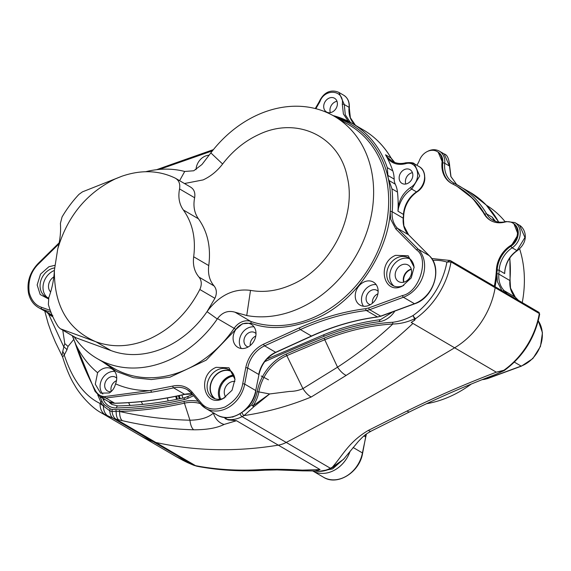 <?xml version="1.0" encoding="UTF-8"?>
<svg xmlns="http://www.w3.org/2000/svg" width="571" height="571" viewBox="0 0 571 571"><rect width="100%" height="100%" fill="white"/><g stroke="black" fill="none" stroke-linecap="round" stroke-linejoin="round"><path stroke-width="0.86" d="M349.202 108.226L349.295 108.283A26.045 21.041 -59.7 0 0 349.152 111.359M417.415 191.542L417.508 191.592A13.747 11.106 -59.7 0 0 424.788 177.353M417.508 191.592A26.045 21.041 -59.7 0 0 403.711 215.46L403.64 215.417M403.312 220.563A111.745 90.297 -59.7 0 0 403.711 215.46M349.295 108.283A13.747 11.106 -59.7 0 0 349.345 105.978M426.351 403.747A110.303 89.126 -59.7 0 0 450.719 396.188A110.303 89.126 -59.7 0 0 471.096 384.176M522.244 302.587A110.303 89.126 -59.7 0 0 519.596 248.806M505.157 221.755A110.303 89.126 -59.7 0 0 486.413 205.232M493.515 219.5L495.457 221.305L492.202 217.158L493.515 219.5M495.057 286.699A111.745 90.297 -59.7 0 0 497.155 270.083A1.449 0.457 3.2 0 1 499.14 270.347A24.596 19.871 120.3 0 1 512.166 247.807L516.948 250.605C510.153 255.358 506.127 261.989 504.871 270.504L504.657 273.573L499.14 270.347A113.194 91.467 120.3 0 1 498.861 274.101L509.903 280.554A113.194 91.467 -59.7 0 0 509.725 258.142M504.735 271.917L504.657 273.573M454.288 183.305A24.596 19.871 120.3 0 1 453.338 182.791A24.596 19.871 120.3 0 1 444.709 163.242L449.491 166.033L450.84 176.518L456.693 184.54L450.983 176.66L449.698 166.282A1.449 0.421 5.8 0 0 449.491 166.033L444.167 153.956C447.25 154.705 449.099 158.809 449.698 166.282M489.004 219.3L488.569 218.929M485.471 215.36L472.802 198.537L457.392 186.574M448.892 181.4L448.292 180.814M445.123 176.453L444.773 175.761M442.982 170.165L442.882 169.537M442.639 164.205L442.739 162.906L438.171 152.136M179.258 395.61L180.136 398.665M319.025 471.382L332.608 468.919L344.163 458.606M501.909 290.703L497.355 281.56L496.891 273.795L497.312 268.349M498.09 264.287L498.369 263.31M500.846 257.357L501.288 256.565M505.214 251.169L505.678 250.662M509.882 246.958L510.952 246.222L518.154 234.553L513.886 223.696M175.732 396.345A406.78 328.703 -59.7 0 0 176.539 399.393M101.745 413.111L176.096 456.579L192.855 464.865A28.935 23.382 -59.7 0 0 195.575 465.679L201.092 466.678C220.699 469.919 240.912 470.875 261.739 469.562C273.852 469.077 287.377 469.269 302.323 470.133L320.074 469.569L316.12 471.089L315.106 470.989M214.082 413.011L213.418 413.097C208.237 417.651 200.414 420.02 189.943 420.22C166.025 419.606 142.593 416.694 119.646 411.484A2.891 1.52 -92 0 1 119.603 409.75L112.294 409.457A22.212 17.944 120.3 0 1 110.203 408.829L104.257 404.653A2.891 1.642 139.5 0 0 103.408 406.002L100.089 403.497C84.394 395.889 72.453 379.744 64.252 355.062L62.582 356.896C66.422 369.137 70.44 378.559 74.637 385.168C78.52 392.455 90.297 407.123 101.502 412.969L113.308 418.365A28.935 23.382 -59.7 0 0 116.027 419.178L155.804 442.432A434.024 350.715 -59.7 0 0 278.284 445.144A28.935 23.382 -59.7 0 0 286.228 442.432A3314.034 2677.911 -59.7 0 0 454.616 347.803A73.495 59.384 -59.7 0 0 495.157 287.72A1.449 1.171 -59.7 0 0 494.493 286.392A1.449 1.171 -59.7 0 1 495.157 287.72A73.495 59.384 -59.7 0 1 454.616 347.803A3314.034 2677.911 -59.7 0 1 286.228 442.432A28.935 23.382 -59.7 0 1 278.284 445.144A434.024 350.715 -59.7 0 1 155.804 442.432A28.935 23.382 -59.7 0 1 153.085 441.619A28.935 23.382 -59.7 0 0 155.804 442.432L195.575 465.679A14.468 8.251 -77.5 0 0 196.974 466.236L200.007 466.828A14.468 10 -80.3 0 1 197.987 466.157M138.803 434.774A146.99 118.775 -59.7 0 0 153.085 441.619A146.99 118.775 -59.7 0 1 138.803 434.774M538.646 312.201A1.449 1.171 120.3 0 1 539.302 313.529A73.495 59.384 -59.7 0 1 503.879 370.265A2.891 0.785 -105.3 0 1 503.786 370.615A2.891 1.056 62.9 0 0 504.143 370.593L495.828 374.34L503.786 370.615L496.313 372.178L503.879 370.265A2.891 0.828 54.6 0 0 504.5 370.372C523.421 356.297 535.141 337.561 539.681 314.178L539.302 313.529L451.011 261.918L446.907 262.089A70.604 57.05 120.3 0 1 413.061 315.542C406.409 319.139 399.643 321.387 392.762 322.272A2.891 1.499 86.6 0 0 392.841 324.014C376.51 339.331 358.074 353.72 337.54 367.189L302.937 388.601C298.904 390.443 294.458 391.385 289.597 391.421L269.633 393.961L253.01 405.817L253.76 406.83L269.633 393.961L258.856 391.906A42.047 33.974 120.3 0 1 263.602 378.081A42.047 33.974 120.3 0 1 286.813 355.669A1725.212 1394.061 120.3 0 1 324.771 339.759A253.153 204.561 120.3 0 1 392.841 324.014C400.221 323.907 407.573 322.123 414.903 318.654L414.189 320.502L411.206 322.422L496.313 372.178C465.451 383.926 435.702 396.866 407.073 410.999A14.468 3.847 63.4 0 0 409.628 411.848L371.121 431.134A14.468 4.268 63.3 0 1 368.381 430.384L407.073 410.999M314.899 470.954C320.288 471.981 325.663 471.111 331.016 468.341L332.964 467.321A2.891 1.042 -117.7 0 1 332.322 467.214C342.957 455.108 348.895 441.804 368.381 430.384M110.496 402.562A142.65 115.271 -59.7 0 0 111.666 404.218A142.65 115.271 -59.7 0 1 110.496 402.562M130.038 405.41L128.582 402.676M141.215 401.62L142.714 404.404M331.016 468.341A2.891 1.042 -117.7 0 1 330.373 468.241A28.935 23.382 -59.7 0 1 316.12 471.089A2.891 2.427 -92.7 0 0 315.263 470.947L320.074 469.569L236.494 420.713L227.822 419.478C224.846 419.264 223.447 417.051 226.773 417.665L231.219 417.158M315.249 470.947L302.616 470.854A14.468 1.063 -87.4 0 1 302.323 470.133M302.616 470.854L277.128 469.912L264.823 470.183A14.468 9.122 -93.7 0 1 261.739 469.562M264.823 470.183C243.681 471.56 223.104 470.618 203.09 467.342A14.468 9.75 -80.7 0 1 201.092 466.678M100.089 403.497L100.881 402.077A23.896 19.307 -59.7 0 0 103.408 406.002L109.796 410.813A14.468 8.451 110.9 0 0 113.308 418.365L192.855 464.865A14.468 8.451 -69.1 0 0 193.59 465.215L187.545 462.624A14.468 5.439 -64.9 0 1 187.281 462.474M187.545 462.624L183.141 460.447M224.41 417.394L227.908 419.878A2.891 0.521 102.7 0 0 227.822 419.478A28.935 23.382 -59.7 0 0 242.075 416.63L330.373 468.241A3314.034 2677.911 -59.7 0 0 332.322 467.214L343.528 459.305L358.26 441.554C364.769 434.752 365.069 434.674 371.121 431.134M220.691 399.115A15.189 12.276 120.3 0 1 221.377 385.204A15.189 12.276 120.3 0 1 223.661 381.756A15.189 12.276 120.3 0 1 229.535 377.21A15.189 12.276 120.3 0 1 234.196 376.025M223.825 381.571L223.154 380.8L230.391 376.346A2.891 1.121 -114.5 0 1 230.306 376.889M403.897 282.153A9.55 7.716 120.3 0 1 404.882 274.929A9.55 7.716 120.3 0 1 411.341 269.419M225.773 397.081A9.55 7.716 120.3 0 1 225.495 387.174A9.55 7.716 120.3 0 1 234.909 381.449M241.94 412.562A2.891 1.042 62.3 0 0 244.031 415.602L253.76 406.83A2.891 0.45 -137.3 0 1 251.675 404.846L243.717 411.234M109.525 402.155A17.358 14.025 -59.7 0 0 112.33 404.675M110.203 408.829A2.891 1.692 -69.1 0 0 109.796 410.813A24.146 19.507 -59.7 0 0 112.066 411.491A14.468 8.251 102.5 0 0 116.027 419.178L122.437 420.706C145.698 426.073 169.451 429.099 193.712 429.792C206.731 429.835 216.873 428.05 224.139 424.431L236.494 420.713L227.908 419.878M414.189 320.502L415.581 318.647A2.891 0.828 -125.4 0 1 413.061 315.542A2.891 1.056 -117.1 0 0 414.903 318.654A2.891 2.091 25.9 0 0 415.581 318.647A73.495 59.384 -59.7 0 0 451.011 261.918A1.449 1.171 120.3 0 0 450.512 260.661L538.81 312.273L539.681 314.178M414.803 320.124A73.495 59.384 120.3 0 1 411.206 322.422M240.056 413.775A2.891 1.042 62.3 0 0 242.075 416.63A3314.034 2677.911 -59.7 0 0 244.031 415.602C267.214 412.091 289.618 405.888 311.245 396.981L346.19 375.404C371.25 359.195 393.498 341.865 412.919 323.429M66.95 349.809A8.679 4.332 -162.1 0 0 63.824 346.982L62.731 351.429A8.679 7.052 -135.5 0 1 64.252 355.062L66.95 349.809L68.035 346.44L64.773 343.592L63.824 346.982L48.521 313.893A2.891 1.684 -48.7 0 1 48.642 313.515M432.789 260.326A54.973 44.424 120.3 0 1 446.907 262.089L450.169 260.497L431.647 258.492M233.782 374.99L230.391 376.346A2.891 1.121 65.5 0 1 230.484 375.789M104.257 404.653A22.233 17.965 120.3 0 1 101.916 401.006L100.881 402.077A413.318 333.978 -59.7 0 1 97.755 394.946M104.572 399.307L103.465 399.914A20.256 16.366 -59.7 0 0 116.413 407.958A437.636 353.635 -59.7 0 0 184.098 399.6A21.698 17.537 -59.7 0 0 187.987 398.287L193.612 395.732M213.483 412.926L213.418 413.097A14.468 11.834 66.6 0 0 224.139 424.431M112.294 409.457A2.891 1.649 102.5 0 0 112.066 411.491L119.646 411.484A441.283 356.575 -59.7 0 0 184.419 403.162L189.943 420.22A14.468 6.067 91.7 0 0 193.712 429.792M119.646 411.484A14.468 6.517 103.1 0 0 122.437 420.706M116.091 409.835A2.891 1.527 89.1 0 0 116.163 411.812A14.468 6.252 103.9 0 0 118.704 419.813M103.408 406.002A14.468 11.049 112.8 0 0 108.626 416.502M100.068 403.554C99.946 408.936 101.874 412.84 105.849 415.26M62.731 351.429L62.018 355.533M47.186 312.665L48.521 313.893A29.685 23.982 -59.7 0 0 52.846 316.777M311.245 396.981A14.468 5.867 -120.9 0 1 302.937 388.601L286.813 355.669A2.891 1.142 66.5 0 1 286.249 354.049A43.703 35.316 -59.7 0 0 262.125 377.345A43.703 35.316 -59.7 0 0 257.186 391.713A2.891 0.692 10.5 0 1 258.856 391.906A29.685 23.982 -59.7 0 1 255.501 401.663A29.685 23.982 -59.7 0 1 253.01 405.817L251.675 404.846A28.022 22.64 120.3 0 0 257.186 391.713M62.774 330.152L64.773 343.592L68.035 346.44L73.502 339.766M268.456 379.801A14.468 0.393 -151.8 0 0 261.147 375.968M416.866 165.276A26.045 21.041 -59.7 0 0 419.571 160.023A13.747 11.106 -59.7 0 1 437.179 151.551A13.747 11.106 -59.7 0 1 442.004 162.478A26.045 21.041 -59.7 0 0 451.14 183.184A26.045 21.041 -59.7 0 0 452.203 183.755A111.745 90.297 -59.7 0 1 456.793 186.217A111.745 90.297 -59.7 0 1 484.129 213.961A26.045 21.041 -59.7 0 0 490.503 220.427A26.045 21.041 -59.7 0 0 504.985 222.062A13.747 11.106 -59.7 0 1 512.622 222.933A13.747 11.106 -59.7 0 1 517.44 233.903A13.747 11.106 -59.7 0 1 510.217 245.787A26.045 21.041 -59.7 0 0 496.42 269.655L497.155 270.083A26.045 21.041 120.3 0 1 510.952 246.222A13.747 11.106 -59.7 0 0 518.175 234.331A13.747 11.106 -59.7 0 0 513.365 223.361L512.622 222.933M181.963 395.018A402.441 325.192 -59.7 0 0 182.77 398.108M494.322 286.271A111.745 90.297 -59.7 0 0 496.42 269.655M451.511 183.391A26.045 21.041 120.3 0 1 442.739 162.906A13.747 11.106 -59.7 0 0 437.914 151.979L437.179 151.551M490.874 220.634A26.045 21.041 120.3 0 1 484.865 214.389A111.745 90.297 -59.7 0 0 457.528 186.653L456.793 186.217M52.825 315.556L38.421 307.541C33.311 304.443 30.02 299.718 28.55 293.366C26.616 282.231 29.856 272.224 38.257 263.345L38.535 263.945C30.891 271.389 27.793 280.946 29.228 292.623C31.434 300.453 35.538 305.342 41.533 307.305L50.255 310.381M115.563 383.848A13.311 10.756 -59.7 0 0 111.995 368.959A13.311 10.756 -59.7 0 0 102.701 368.802A13.311 10.756 -59.7 0 0 97.605 372.735L95.278 384.176L100.617 393.141L109.311 392.955C112.408 391.021 114.493 387.987 115.563 383.848C126.162 388.501 137.518 390.757 149.631 390.607L172.827 386.06C180.672 384.461 187.081 386.46 192.049 392.063L200.928 402.655C206.124 409.279 214.111 410.742 224.903 407.037C235.138 401.185 241.083 393.383 242.739 383.641L245.766 367.546C248.199 356.704 254.145 348.902 263.602 344.149L299.382 327.875C321.23 317.954 343.349 311.559 365.725 308.683A1.449 0.721 82.7 0 0 366.375 310.488A17.358 14.025 -59.7 0 0 369.644 309.682A1.449 0.607 -110.2 0 1 368.723 307.94L402.491 295.528C419.342 292.352 429.72 258.634 416.573 249.891L395.839 228.992L390.664 219.193L390.2 211.427C388.865 248.1 358.909 300.36 316.02 318.554C290.989 328.732 269.269 330.259 250.883 323.15L242.447 323.743L235.816 329.453L206.202 360.151L170.008 377.174L151.322 379.558L133.307 377.667L116.72 371.578L102.259 361.55M404.454 169.551A7.958 6.431 -59.7 0 0 399.279 176.403A7.958 6.431 -59.7 0 0 401.977 183.384A7.958 6.431 -59.7 0 0 407.53 183.477A7.958 6.431 -59.7 0 0 412.705 176.632A7.958 6.431 -59.7 0 0 410.007 169.644A7.958 6.431 -59.7 0 0 404.454 169.551M405.803 184.019A7.958 6.431 120.3 0 1 410.706 173.206A7.958 6.431 120.3 0 1 412.433 172.663M329.01 98.169A7.958 6.431 -59.7 0 0 323.828 105.021A7.958 6.431 -59.7 0 0 326.526 112.002A7.958 6.431 -59.7 0 0 332.079 112.094A7.958 6.431 -59.7 0 0 337.261 105.25A7.958 6.431 -59.7 0 0 334.563 98.262A7.958 6.431 -59.7 0 0 329.01 98.169M330.352 112.637A7.958 6.431 120.3 0 1 335.263 101.824A7.958 6.431 120.3 0 1 336.99 101.288M53.824 276.914A9.55 7.716 -59.7 0 0 50.655 292.017M256.008 333.592A7.958 6.431 -59.7 0 0 254.816 332.636A7.958 6.431 -59.7 0 0 249.263 332.543A7.958 6.431 -59.7 0 0 244.081 339.395A7.958 6.431 -59.7 0 0 246.786 346.376A7.958 6.431 -59.7 0 0 248.199 346.947M250.262 345.512A7.958 6.431 120.3 0 1 255.515 336.198A7.958 6.431 120.3 0 1 255.765 336.091M378.145 291.331A7.958 6.431 -59.7 0 0 376.96 290.375A7.958 6.431 -59.7 0 0 371.407 290.282A7.958 6.431 -59.7 0 0 366.225 297.134A7.958 6.431 -59.7 0 0 368.923 304.115A7.958 6.431 -59.7 0 0 370.336 304.686M372.399 303.251A7.958 6.431 120.3 0 1 377.659 293.937A7.958 6.431 120.3 0 1 377.909 293.829M116.734 378.188A7.958 6.431 -59.7 0 0 115.542 377.238A7.958 6.431 -59.7 0 0 109.989 377.138A7.958 6.431 -59.7 0 0 104.814 383.99A7.958 6.431 -59.7 0 0 107.512 390.978A7.958 6.431 -59.7 0 0 111.088 391.649M111.288 391.463A7.958 6.431 120.3 0 1 116.248 380.8A7.958 6.431 120.3 0 1 116.498 380.686M401.541 264.958A9.55 7.716 -59.7 0 0 395.332 273.174A9.55 7.716 -59.7 0 0 398.572 281.553A9.55 7.716 -59.7 0 0 405.232 281.667A9.55 7.716 -59.7 0 0 411.448 273.452A9.55 7.716 -59.7 0 0 408.208 265.072A9.55 7.716 -59.7 0 0 401.541 264.958M403.611 282.224A9.55 7.716 120.3 0 1 409.635 269.69A9.55 7.716 120.3 0 1 411.263 269.134M231.319 371.435A15.917 12.862 -59.7 0 0 220.934 371.635A15.917 12.862 -59.7 0 0 210.67 384.847A15.917 12.862 -59.7 0 0 215.288 398.858M219.735 399.25A15.917 12.862 120.3 0 1 229.028 376.36A15.917 12.862 120.3 0 1 233.839 375.126M54.538 267.927A15.917 12.862 -59.7 0 0 50.691 269.069A15.917 12.862 -59.7 0 0 40.334 282.766A15.917 12.862 -59.7 0 0 45.73 296.734A15.917 12.862 -59.7 0 0 48.692 297.905M54.388 270.468A15.917 12.862 -59.7 0 0 53.631 270.79A15.917 12.862 -59.7 0 0 43.489 283.48A15.917 12.862 -59.7 0 0 47.272 297.47M241.976 324.2A13.311 10.756 -59.7 0 0 233.311 335.662A13.311 10.756 -59.7 0 0 237.829 347.339A13.311 10.756 -59.7 0 0 247.115 347.496A13.311 10.756 -59.7 0 0 255.779 336.041A13.311 10.756 -59.7 0 0 251.261 324.357A13.311 10.756 -59.7 0 0 241.976 324.2M253.995 326.862A13.311 10.756 -59.7 0 0 248.228 327.861A13.311 10.756 -59.7 0 0 241.347 348.496M364.12 281.938A13.311 10.756 -59.7 0 0 355.455 293.401A13.311 10.756 -59.7 0 0 359.973 305.078A13.311 10.756 -59.7 0 0 369.259 305.235A13.311 10.756 -59.7 0 0 377.916 293.78A13.311 10.756 -59.7 0 0 373.405 282.095A13.311 10.756 -59.7 0 0 364.12 281.938M376.139 284.601A13.311 10.756 -59.7 0 0 370.372 285.6A13.311 10.756 -59.7 0 0 363.491 306.234M114.728 371.457A13.311 10.756 -59.7 0 0 108.961 372.456A13.311 10.756 -59.7 0 0 102.866 394.047M209.079 155.212A13.311 10.756 -59.7 0 0 204.91 156.254A13.311 10.756 -59.7 0 0 196.031 169.651M414.111 267.749A15.917 12.862 -59.7 0 0 408.479 257.856A15.917 12.862 -59.7 0 0 397.373 257.664A15.917 12.862 -59.7 0 0 387.017 271.361A15.917 12.862 -59.7 0 0 392.413 285.329A15.917 12.862 -59.7 0 0 403.519 285.521A15.917 12.862 -59.7 0 0 403.804 285.386M409.878 258.834A15.917 12.862 -59.7 0 0 400.314 259.384A15.917 12.862 -59.7 0 0 390.171 272.074A15.917 12.862 -59.7 0 0 393.954 286.071M234.981 379.936A16.202 13.09 -59.7 0 0 229.242 369.851A16.202 13.09 -59.7 0 0 217.929 369.658A16.202 13.09 -59.7 0 0 207.387 383.605A16.202 13.09 -59.7 0 0 212.883 397.83A16.202 13.09 -59.7 0 0 224.189 398.023A16.202 13.09 -59.7 0 0 224.496 397.88M214.425 398.572A16.202 13.09 120.3 0 1 210.542 384.319A16.202 13.09 120.3 0 1 220.877 371.378A16.202 13.09 120.3 0 1 230.641 370.829M54.752 265.351L48.892 266.743L40.527 274.151L37.151 284.943L40.213 294.55L48.407 298.876M402.369 286.121C383.548 295.728 376.332 263.053 395.575 255.344L408.222 255.779L414.103 267.142L411.241 277.899L402.369 286.121M223.04 398.622C203.911 408.386 196.581 375.168 216.138 367.339L228.985 367.781L234.974 379.33L232.062 390.264L223.04 398.622M334.328 116.306L349.373 125.099A110.303 89.126 120.3 0 1 386.781 221.905A110.303 89.126 120.3 0 1 315.006 316.855A110.303 89.126 120.3 0 1 250.712 321.394L235.009 312.209L246.736 315.535A110.303 89.126 -59.7 0 0 299.968 308.062A110.303 89.126 -59.7 0 0 371.735 213.111A110.303 89.126 -59.7 0 0 334.328 116.306A110.303 89.126 -59.7 0 0 257.357 114.999A110.303 89.126 -59.7 0 0 210.842 152.892L201.991 164.477L193.747 170.772L184.719 171.464A104.165 84.173 -59.7 0 0 145.691 171.721M74.159 336.804A104.165 84.173 -59.7 0 0 97.056 358.509A104.165 84.173 -59.7 0 0 169.744 359.744A104.165 84.173 -59.7 0 0 217.273 318.975L217.515 318.611L234.139 328.332A104.165 84.173 120.3 0 1 186.36 369.466A104.165 84.173 120.3 0 1 113.672 368.224L97.056 358.509M54.395 270.261C54.038 305.763 67.892 329.603 95.942 341.779C113.229 347.989 131.366 346.897 150.366 338.496C171.664 328.432 188.145 312.094 199.821 289.49C201.984 284.686 201.713 280.561 199.015 277.121C194.44 271.739 192.655 264.951 193.676 256.772C196.017 238.542 192.57 222.94 183.348 209.978C179.23 204.125 177.966 197.109 179.551 188.922C180.372 183.876 178.944 180.286 175.254 178.145C158.852 170.258 141.044 169.63 121.83 176.253L115.164 178.959C86.471 193.112 67.321 216.473 57.714 249.042L54.395 270.261C53.974 279.326 52.111 288.448 48.792 297.634L48.371 304.45A104.165 84.173 -59.7 0 0 58.271 326.755L60.162 328.625L76.057 337.818L111.031 350.594A91.146 73.652 -59.7 0 0 165.454 347.318A91.146 73.652 -59.7 0 0 207.037 311.638L217.273 318.975M121.83 176.253L82.417 191.87L78.976 194.361A104.165 84.173 -59.7 0 0 62.046 216.994L60.398 223.404C61.018 231.519 60.119 240.063 57.714 249.042M184.483 183.519L203.09 179.915C210.642 176.432 217.151 171.129 222.619 164.013L210.842 152.892M246.736 315.535L250.505 290.382C264.059 292.795 277.849 290.86 291.867 284.579C330.523 268.127 357.053 216.488 347.225 176.86C339.367 136.326 296.963 116.049 258.756 134.563C244.781 141.016 232.732 150.83 222.619 164.013M190.778 187.202L175.254 178.145M190.336 186.96C194.026 189.101 195.46 192.698 194.632 197.737C193.048 205.924 194.318 212.947 198.43 218.793C207.658 231.762 211.099 247.357 208.758 265.586C207.737 273.773 209.521 280.554 214.096 285.943C216.794 289.383 217.066 293.501 214.903 298.305L207.037 311.638C219.2 295.321 233.689 288.241 250.505 290.382M111.031 350.594L95.942 341.779L60.969 328.996M75.251 337.44L76.057 337.818M235.009 312.209C228.107 310.181 222.276 312.316 217.515 318.611M72.538 335.855L75.072 342.85C80.532 354.819 88.041 364.783 97.605 372.735M75.072 342.85C80.368 359.016 87.142 374.911 95.4 390.528C97.72 394.661 100.96 396.667 105.114 396.538L149.631 390.607M212.448 150.83L159.416 169.416M394.668 162.421A24.596 19.871 120.3 0 1 391.035 158.01L385.518 154.784L386.824 157.125A113.194 91.467 120.3 0 1 392.784 170.857A28.935 23.382 120.3 0 1 394.154 179.101L387.923 175.454L388.201 178.102L389.044 180.536L395.282 184.183A28.935 23.382 120.3 0 1 397.466 192.056A113.194 91.467 120.3 0 1 398.094 208.208L397.966 211.206L403.483 214.432A113.194 91.467 120.3 0 1 403.212 218.186L392.177 211.734A24.596 19.871 -59.7 0 0 392.612 219.071A24.596 19.871 -59.7 0 0 397.502 228.329A1.449 0.835 135.2 0 0 395.839 228.992M337.604 118.218A111.745 90.297 -59.7 0 1 388.201 178.102A111.745 90.297 -59.7 0 1 390.2 211.427A1.449 0.428 5 0 1 392.177 211.734A113.194 91.467 -59.7 0 0 391.949 188.83L389.044 180.536M387.923 175.454L387.266 167.631A113.194 91.467 -59.7 0 0 352.3 123.464A113.194 91.467 -59.7 0 0 333.05 115.578M385.518 154.784L387.124 157.025L391.999 161.165C396.195 163.534 400.742 164.084 405.646 162.814A1.449 0.657 74.9 0 0 405.282 163.784C397.28 165.511 391.128 163.292 386.824 157.125L387.124 157.025M99.954 396.609L95.036 391.306A1.449 0.614 -27.8 0 0 95.193 391.442L99.954 396.609L105.806 398.008L151.593 392.198L150.894 390.771M416.83 191.942A1.449 0.45 -123.2 0 1 416.516 191.892A15.189 12.276 -59.7 0 0 424.496 178.752A15.189 12.276 -59.7 0 0 419.178 166.625C427.665 171.057 426.002 186.474 416.83 191.942C408.957 197.516 404.575 205.096 403.683 214.682A1.449 0.457 -176.8 0 0 403.483 214.432A24.596 19.871 120.3 0 1 416.516 191.892L411.734 189.094C405.139 193.333 400.706 199.729 398.43 208.279L397.966 211.206M398.43 208.279L398.094 208.208C399.143 199.614 403.283 192.713 410.52 187.509C422.704 180.393 418.1 159.523 405.282 163.784M355.469 125.313A24.596 19.871 120.3 0 1 349.059 107.319A15.189 12.276 -59.7 0 0 343.728 95.243C347.832 97.912 349.68 102.023 349.259 107.569A1.449 0.421 -174.2 0 0 349.059 107.319L344.277 104.529L345.298 114.828L350.301 122.33M348.324 121.295L343.399 113.964L342.3 104.193C344.499 89.883 324.763 87.727 319.867 101.738L315.849 108.697M394.154 179.101A13.747 11.106 -59.7 0 0 395.282 184.183M502.708 291.174A1.449 0.835 -44.8 0 1 504.193 290.696A24.596 19.871 120.3 0 1 499.304 281.439A24.596 19.871 120.3 0 1 498.861 274.101A1.449 0.428 5 0 0 496.891 273.795M509.874 257.921L510.103 280.804A1.449 0.428 -175 0 0 509.903 280.554A24.596 19.871 -59.7 0 0 510.338 287.891A24.596 19.871 -59.7 0 0 515.228 297.148A1.449 0.835 -44.8 0 1 515.335 297.227A1.449 0.835 -44.8 0 1 515.406 297.327M482.302 379.644L484.372 379.372A1.449 0.721 -97.3 0 1 484.101 379.308A17.358 14.025 -59.7 0 0 487.37 378.502L521.137 366.082A28.935 23.382 -59.7 0 0 523.029 365.304A28.935 23.382 -59.7 0 0 538.253 320.816M323.45 477.213A28.935 23.382 -59.7 0 0 343.642 477.556A28.935 23.382 -59.7 0 0 362.421 452.924L362.621 453.16C359.744 472.238 337.382 486.249 323.45 477.213L312.872 471.025A28.935 23.382 -59.7 0 0 332.608 471.104A28.935 23.382 -59.7 0 0 350.159 451.104M353.121 447.486L362.421 452.924L366.396 433.989M486.492 377.988L487.37 378.502A1.449 0.607 69.8 0 0 487.684 378.552L521.451 366.132A1.449 0.607 69.8 0 1 521.137 366.082L514.357 362.121M498.676 222.069A113.194 91.467 -59.7 0 0 470.026 192.284L486.242 205.053L498.761 222.076M366.054 434.245A26.045 21.041 -59.7 0 0 365.447 436.836L363.927 435.951M483.716 379.08L484.101 379.308A260.412 210.428 -59.7 0 0 482.688 379.494M518.404 300.346L515.228 297.148L504.193 290.696L507.362 293.894M510.217 245.787L510.952 246.222A1.449 0.45 56.8 0 0 512.166 247.807A15.189 12.276 -59.7 0 0 520.152 234.667A15.189 12.276 -59.7 0 0 514.828 222.54L519.61 225.338L524.935 237.465L516.948 250.605A1.449 0.45 56.8 0 0 517.269 250.655C510.41 255.444 506.291 262.075 504.907 270.547L504.678 273.202M505.778 221.883A1.449 0.657 74.9 0 1 506.077 221.527C501.124 222.797 496.67 222.305 492.702 220.035A24.596 19.871 120.3 0 1 486.685 213.932L492.202 217.158M484.129 213.961L484.865 214.389A1.449 0.778 -30.1 0 1 486.685 213.932A113.194 91.467 -59.7 0 0 458.991 185.832A113.194 91.467 -59.7 0 0 454.345 183.334A1.449 0.849 -63.8 0 0 454.316 183.32L470.026 192.284M442.004 162.478L442.739 162.906A1.449 0.421 5.8 0 1 444.709 163.242A15.189 12.276 -59.7 0 0 439.385 151.158L444.167 153.956M452.967 184.133A1.449 0.849 -63.8 0 1 454.316 183.32L453.338 182.791M177.131 399.279A406.78 328.703 120.3 0 1 176.325 396.224M168.152 400.949A414.939 335.291 120.3 0 1 167.367 397.944M222.647 381.407A17.994 14.539 -59.7 0 0 220.442 384.875A17.994 14.539 -59.7 0 0 219.721 386.417M264.687 361.686A1728.852 1397.001 120.3 0 1 323.935 336.355A256.793 207.501 120.3 0 1 379.401 321.659A20.977 16.952 -59.7 0 0 394.825 311.095M102.701 398.215A409.678 331.037 -59.7 0 0 103.465 399.914M101.916 401.006A411.655 332.643 120.3 0 1 99.968 396.617L108.654 401.691A16.638 13.447 -59.7 0 0 114.707 403.212L105.806 398.008A1.449 0.885 -93.8 0 1 105.114 396.538M198.287 401.306A43.703 35.316 -59.7 0 0 184.126 401.449A439.62 355.233 120.3 0 1 119.603 409.75M392.762 322.272A254.816 205.903 -59.7 0 0 324.242 338.125A1726.875 1395.403 -59.7 0 0 286.249 354.049M192.613 394.532L184.947 397.63C162.414 402.626 140.031 405.396 117.812 405.924L111.966 404.468A17.358 14.025 120.3 0 1 108.868 401.82M346.19 375.404A14.468 6.081 -122.5 0 1 337.54 367.189L324.771 339.759A2.891 1.178 68 0 1 324.242 338.125M184.126 401.449A2.891 1.363 77.5 0 0 184.419 403.162A42.047 33.974 120.3 0 1 200.185 403.569M392.898 311.809L380.507 319.646A2.891 1.449 82.7 0 0 379.401 321.659M232.825 416.809A2.891 1.413 80.7 0 0 232.897 417.194M380.507 319.646C361.636 322.065 342.907 327.033 324.321 334.535A2.891 1.178 68 0 0 323.935 336.355M188.259 396.517A2.891 1.121 65.5 0 0 187.987 398.287M184.947 397.63A2.891 1.363 77.5 0 0 184.098 399.6M117.812 405.924A2.891 1.527 88.6 0 0 116.413 407.958M403.647 225.516A24.596 19.871 120.3 0 1 403.212 218.186A1.449 0.428 -175 0 1 403.412 218.436L403.847 225.759L408.643 234.859A1.449 0.835 135.2 0 0 408.543 234.781A24.596 19.871 120.3 0 1 403.647 225.516M156.597 169.701L171.842 164.255A1.449 0.642 72.9 0 0 171.528 165.212M235.816 329.453L234.139 328.332A15.917 12.862 -59.7 0 1 241.433 322.044A15.917 12.862 -59.7 0 1 250.712 321.394A1.449 0.842 -70.7 0 1 250.883 323.15M255.929 390.785C253.053 409.871 230.698 423.882 216.759 414.839A28.935 23.382 -59.7 0 0 236.951 415.181A28.935 23.382 -59.7 0 0 255.729 390.557L258.956 374.697C261.304 364.327 266.971 356.875 275.971 352.35L311.752 336.076C333.485 326.212 355.462 319.853 377.681 316.998L380.993 316.184A1.449 0.607 -110.2 0 1 380.679 316.134L414.446 303.715A28.935 23.382 -59.7 0 0 416.338 302.937A28.935 23.382 -59.7 0 0 429.271 255.68L418.236 249.227A1.449 0.835 135.2 0 0 416.573 249.891M191.806 393.526A1.449 0.821 -40 0 1 191.678 393.419L200.557 404.011A1.449 0.821 -40 0 0 200.685 404.118A28.935 23.382 -59.7 0 0 205.724 408.386A28.935 23.382 -59.7 0 0 225.916 408.729A28.935 23.382 -59.7 0 0 244.695 384.105L247.721 368.017L258.756 374.469A26.045 21.041 120.3 0 1 275.657 352.3L264.616 345.848L300.396 329.574L311.431 336.026A260.412 210.428 120.3 0 1 377.417 316.941A17.358 14.025 120.3 0 0 380.679 316.134L369.644 309.682L403.412 297.263A28.935 23.382 -59.7 0 0 405.296 296.485A28.935 23.382 -59.7 0 0 418.236 249.227L397.502 228.329L408.543 234.781L429.271 255.68A1.449 0.835 135.2 0 1 429.371 255.758C442.925 268.049 433.71 297.762 414.76 303.765A1.449 0.607 -110.2 0 1 414.446 303.715L403.412 297.263A1.449 0.607 -110.2 0 1 402.491 295.528M194.632 197.737L179.551 188.922M183.348 209.978L198.43 218.793M208.758 265.586L193.676 256.772M199.015 277.121L214.096 285.943M199.821 289.49L214.903 298.305M184.719 171.464L179.608 180.672M365.725 308.683L368.723 307.94M58.92 243.924L38.535 263.945M38.421 307.541A28.935 23.382 -59.7 0 0 41.704 309.061A1.449 0.842 -70.6 0 1 41.533 307.305M52.132 315.156L41.704 309.061L50.983 312.33M72.267 335.698L95.036 391.306A1.449 0.614 -27.8 0 1 95.4 390.528M151.593 392.198A434.024 350.715 -59.7 0 0 173.591 387.845A1.449 0.678 -103 0 1 172.827 386.06M191.599 393.283A26.045 21.041 -59.7 0 0 187.267 389.686A26.045 21.041 -59.7 0 0 173.591 387.845L184.626 394.297A26.045 21.041 120.3 0 1 192.134 393.969M187.267 389.686L191.678 393.419A1.449 0.821 -40 0 1 192.049 392.063M216.759 414.839L205.724 408.386L200.557 404.011A1.449 0.821 -40 0 1 200.928 402.655M258.956 374.697L255.729 390.557L244.695 384.105L242.739 383.641M263.602 344.149A1.449 0.564 -114.5 0 0 264.616 345.848A26.045 21.041 -59.7 0 0 247.721 368.017L245.766 367.546M377.681 316.998A1.449 0.721 -97.3 0 1 377.417 316.941L366.375 310.488A260.412 210.428 -59.7 0 0 300.396 329.574A1.449 0.564 -114.5 0 1 299.382 327.875M319.867 101.738L319.268 101.631C325.463 88.619 334.956 90.525 338.946 92.452L344.277 104.529A1.449 0.421 -174.2 0 0 342.3 104.193M397.466 192.056L391.949 188.83M419.178 166.625L414.389 163.827L419.714 175.954L411.734 189.094A1.449 0.45 -123.2 0 1 410.52 187.509M405.646 162.814C410.813 162.35 413.732 162.692 414.396 163.834L405.945 162.871M392.784 170.857L387.266 167.631M391.256 158.388A1.449 0.778 149.9 0 0 391.199 158.174A1.449 0.778 149.9 0 0 391.035 158.01A113.194 91.467 -59.7 0 0 363.342 129.917L352.3 123.464L332.986 115.542M49.463 313.993A28.935 23.382 -59.7 0 0 52.204 315.313M108.654 401.691L114.949 403.276A1.449 0.764 -91.4 0 1 114.707 403.212A434.024 350.715 -59.7 0 0 184.626 394.297A1.449 0.678 -103 0 0 184.918 394.354L192.17 394.011M275.971 352.35A1.449 0.564 -114.5 0 1 275.657 352.3L311.431 336.026A1.449 0.564 -114.5 0 0 311.752 336.076M429.456 255.865A1.449 0.835 135.2 0 0 429.371 255.758L408.643 234.859A1.449 0.835 135.2 0 1 408.722 234.959M439.385 151.158C436.001 149.302 432.361 149.231 428.464 150.93L427.279 151.536M510.103 280.804L510.538 288.127L515.335 297.227L518.461 300.375M484.372 379.372L487.684 378.552M362.621 453.16L365.647 437.065M538.267 320.759L542.45 332.736L540.466 346.44L532.85 358.552L521.451 366.132M519.61 225.338C524.849 228.329 530.202 240.684 517.269 250.655M178.416 395.789L179.287 398.843M506.077 221.527L514.828 222.54M177.388 399.229L176.589 396.167M200.007 466.828L203.09 467.342M193.59 465.215L196.974 466.236M176.096 456.579L183.255 460.512M495.828 374.34C465.993 385.71 437.258 398.215 409.628 411.848M345.74 456.679L343.606 459.241A2.891 2.891 0 0 1 343.564 459.284L332.964 467.321M504.143 370.593A2.891 2.891 0 0 0 504.5 370.372M324.321 334.535L266.857 359.059M62.582 356.896L55.48 342.35L51.319 332.415L48.185 323.586L44.831 311.288M75.244 337.44L60.162 328.618M171.842 164.255L213.426 149.609M38.257 263.345L59.141 242.832M319.268 101.631L315.285 108.547M343.728 95.243L338.946 92.445M363.342 129.917C374.869 136.705 384.162 146.126 391.199 158.174L394.697 162.428M349.259 107.569L350.366 117.733L355.505 125.334M114.949 403.276C138.125 402.726 161.45 399.75 184.918 394.354M380.993 316.184L414.76 303.765M403.683 214.682L403.412 218.436"/></g></svg>
